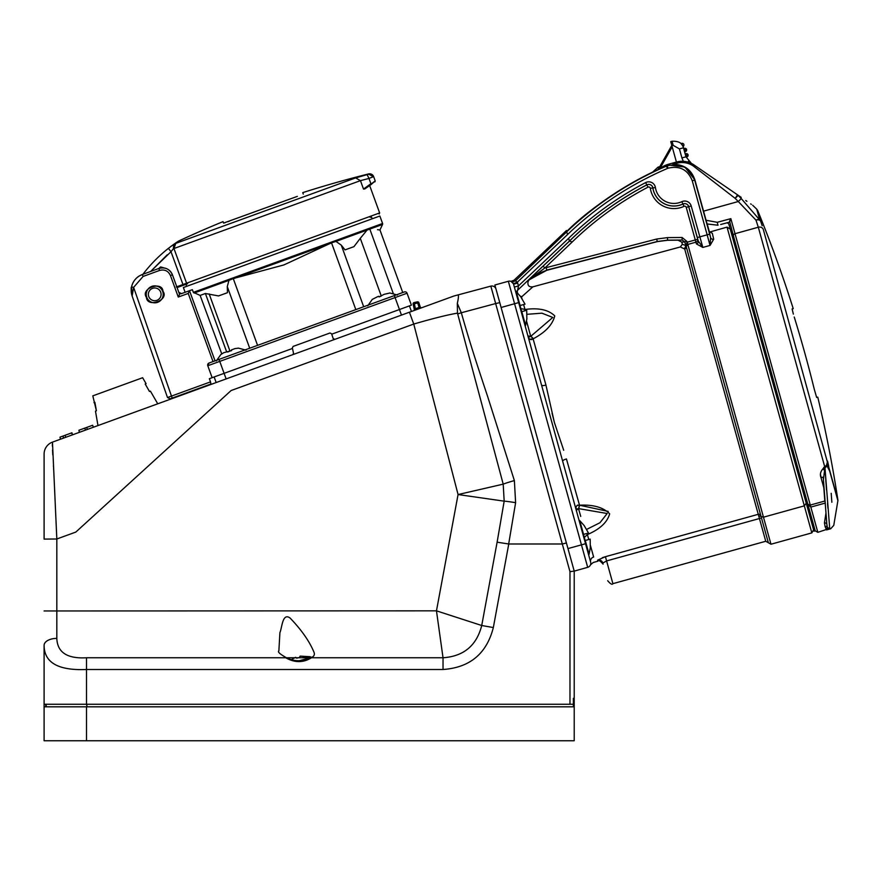 <?xml version="1.0" encoding="UTF-8"?>
<svg xmlns="http://www.w3.org/2000/svg" width="882" height="882" viewBox="0 0 882 882"><rect width="100%" height="100%" fill="white"/><g stroke="black" fill="none" stroke-linecap="round" stroke-linejoin="round"><path stroke-width="1.32" d="M363.516 189.079L360.44 180.645L355.644 177.899L175.772 243.377L355.644 177.899L368.709 174.184L373.725 176.852L368.61 173.919A4.245 4.245 0 0 1 373.626 176.587L368.985 178.44L370.903 183.71L363.516 189.079L364.861 188.913L375.203 180.909L371.223 184.459L375.203 180.909L374.894 181.89M162.696 291.446A8.478 8.478 0 0 1 157.624 302.317A8.478 8.478 0 0 1 146.754 297.245A8.478 8.478 0 0 1 151.825 286.374A8.478 8.478 0 0 1 162.696 291.446M160.7 292.163A6.361 6.361 0 0 1 156.908 300.321A6.361 6.361 0 0 1 148.749 296.517A6.361 6.361 0 0 1 152.553 288.359A6.361 6.361 0 0 1 160.7 292.163M139.621 275.757L142.961 274.247A144.196 144.196 0 0 1 168.385 248.371A144.196 144.196 0 0 0 142.961 274.247A144.196 144.196 0 0 1 168.385 248.371L173.611 244.446M171.637 245.88L169.95 247.158M142.961 274.247A144.196 144.196 0 0 1 168.385 248.371L171.009 251.701L173.357 248.779L173.677 244.391L177.194 241.944M368.709 174.184L367.099 174.636L368.985 178.44L360.44 180.645L173.952 248.526L186.576 283.199A0.849 0.772 70 0 0 187.579 283.739L177.403 287.444L176.268 286.948M159.025 268.404A135.707 135.707 0 0 1 160.105 267.279A0.849 0.849 0 0 1 160.899 267.037A27.992 27.992 0 0 1 164.041 267.952M177.337 288.249L177.48 287.411M177.822 241.525L178.958 240.896A1060.23 1060.23 0 0 1 223.036 221.636L223.565 223.091L225.075 222.727M176.786 286.76L182.96 284.522L171.009 251.701L150.624 271.469L167.205 254.821M297.333 196.377L223.565 223.091M174.901 243.697L177.789 241.679M227.909 221.702L229.596 221.04M373.725 176.852L375.203 180.909M368.61 173.919A1060.23 1060.23 0 0 0 302.747 192.629L303.276 194.084M174.625 243.84L173.357 248.779L173.952 248.526L175.772 243.377L174.868 243.73M370.131 217.292L371.311 216.862M370.208 185.165L371.223 184.459M368.665 186.245L366.008 188.109M177.403 287.444L183.247 285.316L182.96 284.522L379.635 212.937L369.668 185.551L370.517 184.955M128.32 740.748L139.709 740.748M86.513 740.748L574.215 740.748L574.215 706.813L86.513 706.813L86.513 740.748L44.1 740.748L44.1 706.813L86.513 706.813M414.948 740.748L425.962 740.748M491.274 287.697L495.673 303.551L461.319 312.757L457.328 303.364L461.319 312.757C469.544 341.709 476.677 363.593 487.702 396.702L514.371 480.569A12.723 0.661 164.1 0 0 503.203 484.152L457.471 313.143C447.527 314.83 432.963 318.468 413.757 324.058L231.128 390.528L75.819 532.078L56.823 538.99L56.823 638.381A12.723 7.001 180 0 0 44.1 645.381L44.1 706.813M45.798 706.813L46.503 706.813L45.798 704.266L45.798 706.813M313.915 652.052L313.904 652.019C309.395 641.214 301.468 629.902 290.134 618.084C282.394 612.24 282.042 628.05 279.925 632.548L278.866 650.916C277.433 651.831 279.925 654.102 286.352 657.707L286.352 657.707A2.117 1.268 106.9 0 0 285.735 657.763L443.029 657.763L436.469 610.84L481.726 625.503L497.117 542.187L508.771 543.996L562.308 543.996L566.42 542.992L574.215 571.106L569.97 571.646L574.215 571.106L574.215 706.813M574.215 698.335L573.377 698.335L573.377 706.813L573.377 698.335M56.823 638.381C57.341 652.415 67.241 658.876 86.513 657.763L86.513 669.493C58.355 670.706 44.221 662.669 44.1 645.381L44.1 655.921M44.1 539.1L44.1 454.087A12.723 12.723 0 0 1 52.468 442.125L56.823 538.99L44.1 539.1M443.029 669.493L443.029 657.763C463.7 656.34 476.6 645.58 481.726 625.503L493.336 627.554C486.677 653.639 469.908 667.619 443.029 669.493L86.513 669.493L86.513 704.266L87.186 706.813M514.371 480.569L515.617 502.685A12.723 0.684 -170.5 0 0 504.173 501.163L458.067 494.548L503.203 484.152L504.173 501.163L497.117 542.187M44.1 704.266L569.97 704.266L569.97 571.646L490.822 286.132L457.879 294.952L490.822 286.132L491.098 287.058M86.513 657.763L285.735 657.763C294.698 662.867 303.276 662.867 311.478 657.763A2.117 1.389 -110 0 0 310.751 657.752L310.751 657.752C313.992 656.649 315.05 654.742 313.904 652.019L313.904 652.019M311.445 657.476L297.929 661.092M457.471 313.143L457.328 303.353C458.596 297.719 458.783 294.919 457.89 294.952L453.91 296.021L457.89 294.952M53.703 469.952L53.626 468.706M53.515 466.909L53.438 465.718M52.788 454.88L52.545 450.085M52.391 446.127L52.358 444.341M56.79 538.174L56.404 529.564M54.893 495.794L54.486 486.732M496.081 289.351L494.868 285.007L508.352 281.27A4.245 4.245 0 0 1 513.578 284.213L518.671 302.603L501.108 307.476L496.081 289.351L566.409 542.992M566.101 543.036L564.954 543.301M574.215 571.106L587.688 567.335L508.352 281.27A4.245 4.245 0 0 1 513.578 284.213L517.668 283.089L518.451 285.933L517.966 289.913A4.245 2.855 -132.6 0 0 517.613 293.1M573.377 706.813L573.344 704.266L569.97 704.266M214.139 376.967L216.167 382.545L157.757 403.813L150.414 391.134L149.477 391.476L145.199 384.012L149.477 391.476L150.414 391.134M95.477 411.133L96.403 410.792L95.477 411.133L97.979 425.565L93.316 427.263L92.665 425.256L86.69 427.428L87.34 429.435M85.345 430.162L84.904 428.079L78.928 430.251L79.369 432.334L72.556 434.826L71.894 432.808M61.178 436.711L59.998 437.141L60.439 439.225L52.468 442.125L292.692 354.696L293.53 353.506A1.268 1.268 0 0 1 293.397 354.068M292.692 354.696L453.91 296.021M331.753 334.168L399.447 309.527L401.475 315.106L411.442 311.478L409.413 305.9M419.468 308.557L421.872 307.675A1.268 1.268 0 0 1 420.229 306.881L419.06 307.421L419.468 308.557L415.841 309.88L419.468 308.557M414.331 309.273A1.268 1.191 70 0 1 413.592 310.696L415.841 309.88L415.433 308.744L414.253 309.284A1.268 1.268 0 0 1 413.449 310.751L413.449 310.751M93.999 402.644L94.881 402.324L96.403 410.792L92.808 395.853L142.63 377.728L146.081 383.681L145.199 384.012L146.081 383.681M293.508 353.241L293.53 353.506A1.268 1.268 0 0 0 293.508 353.241L292.361 347.861L293.166 346.394L329.989 332.999L331.632 333.804L333.175 338.556A1.268 1.268 0 0 0 334.818 339.361L333.175 338.556M171.582 273.001A10.606 10.606 0 0 1 172.442 274.809L179.542 294.334L178.274 297.047L188.23 293.43L213.025 361.576L209.056 363.02L394.364 295.58L399.447 309.527L411.398 305.172L407.054 293.221L207.788 365.743L212.143 377.694L292.482 348.456M212.143 377.694L209.354 378.709L210.511 381.884L167.492 397.528L132.135 295.988L167.492 397.528L171.483 396.084L133.623 287.367L132.135 295.988L140.855 321.026M210.941 384.001L170.226 398.818L210.941 384.001L210.511 381.895M170.226 398.818L167.503 397.55M131.197 290.41A16.967 16.967 0 0 1 134.516 280.322A16.967 16.967 0 0 0 132.135 295.988A16.967 16.967 0 0 1 131.672 294.401M131.65 294.334A16.967 16.967 0 0 1 131.495 293.585M134.604 280.222A16.967 16.967 0 0 1 136.93 277.698A16.967 16.967 0 0 0 134.604 280.222L134.516 280.322M137.416 277.279A16.967 16.967 0 0 1 138.783 276.275A16.967 16.967 0 0 0 137.416 277.279L136.93 277.698M131.407 293.122L132.135 295.988L131.55 286.948C133.006 280.928 136.6 276.772 142.355 274.478L158.848 268.47C165.121 266.86 169.642 268.966 172.442 274.809L172.442 274.809C169.642 268.966 165.121 266.86 158.848 268.47A10.606 10.606 0 0 1 160.733 267.974M161.505 267.874A10.606 10.606 0 0 1 162.795 267.83M163.181 267.852A10.606 10.606 0 0 1 165.75 268.349M165.893 268.393A10.606 10.606 0 0 1 167.922 269.341M168.054 269.418A10.606 10.606 0 0 1 170.094 271.061M170.358 271.347A10.606 10.606 0 0 1 171.152 272.34M131.495 287.212L131.396 293.033M158.848 268.47L159.565 270.443C164.581 269.153 168.208 270.84 170.435 275.515L172.442 274.809L178.826 292.339A2.117 2.117 0 0 0 181.538 293.607L189.509 290.707L188.23 293.43M146.456 297.355C147.096 308.237 169.509 300.078 162.994 291.336C162.365 280.443 139.94 288.601 146.456 297.355M181.538 293.607L178.826 292.339A2.117 2.117 0 0 0 181.538 293.607M185.121 292.306L183.39 287.521L379.855 216.013L382.579 223.488L193.356 292.361L192.364 289.671L189.509 290.707L215.043 360.848L219.023 359.393L226.134 378.918M382.579 223.488A1.268 1.268 0 0 1 382.534 224.458L370.153 228.967C383.207 230.279 383.207 230.279 370.153 228.967L367.022 230.103L369.756 228.89L393.196 293.309M226.575 351.675L205.396 293.497L218.538 295.933L227.457 292.692L227.28 286.606L228.956 280.355L233.256 278.569L283.927 264.92L331.511 242.815L335.954 241.414L341.257 245.119L345.027 249.893L353.947 246.651L360.286 238.338L381.289 296.032M193.356 292.361L200.137 295.415L221.746 353.88M205.396 293.497L200.137 295.415M227.28 286.606L249.705 348.225M335.954 241.414L367.022 230.103L360.286 238.338M363.682 306.749L341.257 245.119M377.518 229.695L379.966 229.959L382.534 224.458M382.413 299.924L402.743 292.526L379.966 229.959M213.025 361.576L215.043 360.848M209.056 363.02L207.788 365.743A2.117 2.117 0 0 1 209.056 363.02A2.117 2.117 0 0 0 207.788 365.743M404.331 291.953L394.364 295.58L404.331 291.953A2.117 2.117 0 0 1 407.054 293.221A2.117 2.117 0 0 0 404.331 291.953A2.117 2.117 0 0 1 407.054 293.221M246.519 349.393L230.974 355.049M377.529 296.727L372.402 299.34L377.529 296.727L378.72 296.297L379.084 296.914L384.1 294.334L389.701 293.045L384.1 294.334M381.024 296.12L379.084 296.914M223.774 352.69L220.963 354.465L223.774 352.69L231.591 350.595L231.47 349.889L234.976 348.611L238.272 348.158L234.976 348.611M229.596 351.245L227.644 352.028M414.121 302.559A1.268 1.268 0 0 0 413.118 303.805A1.268 1.268 0 0 1 414.121 302.559A1.268 1.268 0 0 0 413.14 304.07L414.364 303.75L415.433 308.744L419.06 307.421L417.395 301.865L414.121 302.559L414.364 303.75L418.873 302.724A1.268 1.268 0 0 0 417.395 301.865M414.253 309.284L413.14 304.07A1.268 1.268 0 0 1 413.118 303.805M418.873 302.724L420.229 306.881L418.873 302.724M518.671 302.603L590.642 562.11A4.245 4.245 0 0 1 587.688 567.335A4.245 4.245 0 0 0 590.642 562.11C590.587 565.803 590.587 565.803 590.642 562.11C590.587 565.803 590.587 565.803 590.642 562.11A4.245 4.09 164.5 0 1 593.641 557.038C593.476 564.182 593.476 564.182 593.641 557.038L590.444 545.528M577.181 508.749L576.31 510.435C575.373 506.841 576.365 505.11 579.265 505.21A8.478 1.532 88.9 0 1 578.438 508.583L576.31 510.435L541.57 385.147A4.245 1.125 164.5 0 0 545.947 385.092L554.403 422.533L563.708 450.261M562.65 461.187A4.245 1.125 164.5 0 1 566.442 458.971L579.518 505.21C593.299 504.482 603.343 507.359 609.649 513.831C607.367 522.221 600.036 529.112 587.644 534.481L587.412 534.602A8.478 2.073 -116.2 0 1 586.53 533.555M608.183 511.406L579.518 505.21A8.478 1.698 90.6 0 1 578.493 508.594L578.438 508.583M765.741 541.272L768.354 542.75L761.453 517.866L759.435 518.528L765.741 541.272L612.902 583.663L606.893 561.999L606.596 560.919L759.435 518.528L758.266 514.305L605.427 556.696L606.596 560.919L602.792 563.08A4.245 4.212 -15.5 0 0 597.588 560.158L605.427 556.696L602.351 557.656M532.882 286.826C529.002 287.256 527.403 285.536 528.064 281.689L528.991 280.09A2.392 2.392 74.5 0 1 529.2 279.881C531.846 276.661 537.733 273.453 546.873 270.267L657.322 241.613L667.564 240.268L677.993 240.169L681.775 242.153L682.359 244.27L685.799 245.549L684.686 249L758.266 514.305A2.117 2.084 164.5 0 1 760.868 515.75L686.218 246.563A2.117 1.929 -15.5 0 1 684.686 249L680.32 246.971L532.882 286.826L521.516 296.969L521.946 298.535M520.325 308.546L525.231 309.439C538.715 307.653 548.549 309.803 554.756 315.888C552.584 324.675 545.451 332.293 533.345 338.721L533.125 338.853A8.478 1.532 -119.9 0 0 530.688 336.384L552.782 317.454L541.923 313.176L527.017 314.312M520.27 296.109A4.245 2.855 -132.6 0 0 521.89 296.65M528.064 281.689L529.09 279.759L546.873 270.267M685.964 246.442A2.117 0.959 167.1 0 0 686.075 246.023L687.056 242.241L695.281 239.959L686.24 207.358A1.588 1.588 0 0 0 684.024 206.344A23.858 23.858 0 0 1 650.332 188.329A1.588 1.588 0 0 0 648.016 187.16A324.554 324.554 0 0 0 572.286 241.922L569.43 241.15L572.286 241.922L569.43 241.15L568.636 238.294A329.703 329.703 0 0 1 645.635 182.596A6.736 6.736 0 0 1 655.414 187.557A18.709 18.709 0 0 0 681.841 201.68A6.736 6.736 0 0 1 691.201 205.98L702.833 247.423L696.449 243.928L695.898 242.186L687.751 244.446L686.218 246.563M569.408 241.084L517.966 289.913L543.103 266.132L544.856 267.985L528.219 280.377L546.796 270.09L574.535 263.057M514.989 289.329L514.371 287.069L518.451 285.933L568.636 238.294M713.692 239.176A2.547 2.282 -13.5 0 1 710.627 237.655L709.216 231.657L712.303 233.256L713.692 239.176L710.054 245.428L692.282 180.843C687.817 169.642 679.724 165.43 668.005 168.219A333.142 333.142 0 0 0 567.589 234.513L517.359 282.185A8.478 8.478 0 0 1 517.668 283.089M516.488 291.964A4.245 4.223 164.5 0 1 517.591 290.255A4.245 2.679 -129.7 0 0 517.216 292.681M520.788 296.782A4.245 2.679 -129.7 0 0 521.516 296.969A4.245 3.793 164.5 0 1 520.931 297.091M572.286 241.922L544.856 267.985L656.66 239.044L667.531 237.611L682.106 237.49L686.802 241.326L684.785 241.877L682.128 240.036L667.553 240.158L657.299 241.503L546.796 270.09L546.156 267.621M554.403 422.533L552.077 413.206M515.86 280.487L566.817 231.734A335.689 335.689 0 0 1 665.899 166.356L667.167 165.86L668.005 168.219L665.899 166.356L668.754 165.066L684.851 167.04L694.851 179.84L692.282 180.843M667.167 165.86C680.452 162.641 689.625 167.415 694.696 180.171L709.657 234.138L697.309 237.556L688.743 206.664A4.201 4.201 0 0 0 682.922 203.985A21.245 21.245 0 0 1 652.901 187.943A4.201 4.201 0 0 0 646.815 184.856A327.167 327.167 0 0 0 569.463 241.029M666.075 166.003A336.02 335.965 -105.5 0 0 566.729 231.426A336.02 335.965 74.5 0 0 566.575 231.58L567.589 234.513M566.575 231.58L566.729 231.426C584.964 213.301 609.23 195.749 639.527 178.77C612.88 193.092 588.614 210.644 566.729 231.426L566.476 230.5L514.151 280.123L517.359 282.185L513.423 283.761L510.998 281.391L513.423 283.761M520.016 305.547L521.714 311.666L526.719 310.277L526.841 318.611L526.719 310.277M682.359 244.27L680.32 246.971M686.802 241.326L687.751 244.446M682.106 237.49L682.128 240.036L677.993 240.169M807.14 506.466L813.998 531.196L815.222 530.854L807.846 504.261L806.622 504.603L807.14 506.466L730.219 229.077L731.443 228.736L807.846 504.261L810.271 505.077L824.824 501.042L823.832 487.79L820.933 477.338C819.587 473.877 820.866 470.404 824.78 466.931L826.61 465.112L827.559 461.11L827.118 465.387L825.817 467.217C832.079 548.053 832.079 548.053 825.817 467.217L824.957 467.603L829.675 528.075A2.117 2.106 175 0 1 827.36 527.238L826.555 529.917L825.122 526.664L826.555 529.917L828.463 529.145M758.718 515.816L763.47 517.194L804.329 505.86L727.033 227.126L730.197 229.022M590.477 564.866L593.222 562.495L597.875 561.206C598.58 559.894 600.322 560.875 603.09 564.16L602.814 563.135M806.225 503.148L804.329 505.86L811.826 532.893L813.601 529.762M825.078 503.126L810.834 507.073L807.912 504.427M826.798 523.919A2.117 1.477 -173.3 0 0 824.438 522.894L825.122 526.664L824.438 522.894L826.004 512.85M826.5 489.995L824.957 467.603L823.446 479.224M826.941 525.562L823.226 477.085M826.941 524.713L827.349 527.216A2.117 1.83 152.1 0 0 825.122 526.664M829.466 528.461L817.834 532.331L815.222 530.854M823.755 469.786L824.78 466.931L758.322 227.236L755.973 220.125L738.278 201.526L741.266 198.582L759.744 219.982A4.245 2.745 145.8 0 0 755.973 220.125A4.245 2.822 160.5 0 1 760.67 221.283L762.191 225.759M827.944 508.275L827.548 503.446M829.664 471.12L829.719 471.197C834.89 542.386 834.89 542.386 829.719 471.197L826.61 465.112M831.858 502.255L831.197 493.314M825.817 467.217L825.343 466.644M729.59 221.25L733.482 236.078A2.117 1.885 -15.5 0 1 735.015 233.697L758.322 227.236A4.245 3.771 -15.5 0 1 763.272 229.32L829.753 470.646A2.117 1.687 164.5 0 1 829.719 471.197L837.9 500.678L833.766 525.374L830.712 528.759L826.555 529.917M793.094 308.678L792.113 308.954L793.094 308.678M793.359 314.113L792.113 308.954M814.318 389.425L816.655 397.451L817.768 397.143L816.655 397.451L814.318 389.425A1270.73 1270.73 0 0 0 794.241 317.035M828.694 466.214L827.636 461.462M798.464 330.959L799.346 333.947M823.292 478.088A2.117 1.742 -15.5 0 0 820.933 477.338L820.624 474.891M741.2 197.37L737.561 194.878C756.954 208.196 756.954 208.196 737.561 194.878A4.245 3.451 124.5 0 1 738.157 195.418C757.572 208.692 757.572 208.692 738.157 195.418L735.169 198.373L693.373 166.048A19.933 19.933 0 0 0 676.759 163.269L672.845 164.35C683.87 164.273 691.212 169.432 694.884 179.829L706.074 220.257L717.22 222.308L730.847 218.648L729.601 222.121L720.693 224.502M729.601 222.121L728.378 222.451M727.871 223.157A2.117 2.117 0 0 0 726.36 222.992L726.349 222.992A2.117 2.117 0 0 1 728.94 224.469L730.219 229.077M824.593 466.986L823.733 467.438M738.157 195.418L741.266 198.582M751.343 204.348L750.67 203.885M746.911 201.305L745.764 200.512M703.571 211.151L738.278 201.526L735.169 198.373L737.561 194.878L694.09 165A21.201 21.201 0 0 0 676.417 162.045L683.318 161.307L689.68 162.674M689.724 162.696L683.318 161.307L681.918 157.922L685.964 156.798L691.477 163.468L688.478 161.241L691.477 163.468M681.918 157.922L679.416 148.904L683.462 147.779L685.964 156.798L683.462 147.779C682.492 143.171 678.688 140.988 672.062 141.252L670.75 141.605L676.417 162.045A21.201 21.201 0 0 1 694.09 165L693.373 166.048M686.549 155.717L685.722 155.938L686.075 157.161L686.88 156.941L686.835 155.188L685.501 155.122M685.976 153.666A1.698 1.698 0 0 1 688.07 154.846A1.698 1.698 0 0 1 686.88 156.941A1.698 1.698 0 0 0 688.07 154.846A1.698 1.698 0 0 0 685.976 153.666L685.16 153.898L685.976 153.666L686.317 154.89M683.682 148.584L684.509 148.352A1.698 1.698 0 0 1 686.593 149.532A1.698 1.698 0 0 1 685.413 151.627L684.597 151.847L685.413 151.627L685.369 149.874L684.024 149.808M681.929 144.67L681.003 143.601L681.819 143.38A1.698 1.698 0 0 1 683.021 146.533L681.929 144.67A9.327 9.327 0 0 1 682.436 145.409M683.021 146.533A1.698 1.698 0 0 0 681.819 143.38L681.003 143.601M668.479 165.143L668.247 164.306A21.201 21.201 0 0 0 660.133 168.616A21.201 21.201 0 0 1 668.247 164.306L676.417 162.045L676.759 163.269M652.316 172.42L658.027 167.139L659.78 166.654M728.94 224.469L728.94 224.469A2.117 2.117 0 0 0 728.036 223.256M648.016 187.16L646.837 184.9A4.134 4.134 0 0 1 652.845 187.943A21.311 21.311 0 0 0 682.944 204.04A4.134 4.134 0 0 1 688.688 206.675L697.728 239.276A2.547 2.315 -17.7 0 1 695.898 242.186L695.281 239.959L697.728 239.276L698.29 241.051A2.547 2.282 -17.5 0 1 696.449 243.928M817.834 532.331L730.847 218.648L729.723 220.809M658.501 168.914L658.027 167.139L652.338 172.387M671.797 145.409L658.159 169.52L671.797 145.409M727.033 227.126L709.459 232.109L707.21 223.995L718.014 225.23L707.121 223.951L706.074 220.257M697.309 237.556L698.29 241.051L702.833 247.423L710.054 245.428L710.627 237.655L709.657 234.138M611.557 195.572L598.955 204.415M566.476 230.5L514.173 280.134L510.998 281.391A4.245 4.245 110.9 0 0 515.43 280.498M683.991 248.47A2.547 2.315 -33.8 0 0 685.799 245.549L684.785 241.877L681.775 242.153M586.673 529.398L599.958 522.728L607.18 513.511L578.493 508.594L580.742 516.411M587.644 534.481A8.478 2.304 -117.5 0 1 586.717 533.5M525.231 309.439A8.478 2.304 86.5 0 0 524.944 310.762M533.345 338.721A8.478 1.698 -121.6 0 0 530.721 336.351L529.52 336.891M523.61 304.544L524.977 309.461A8.478 2.073 85.2 0 0 524.757 310.817M526.554 321.136L530.721 336.351M529.85 339.239L533.125 338.853C530.699 340.441 528.957 339.449 527.91 335.899L530.688 336.384M517.591 290.255L518.451 285.933M510.645 281.248L510.369 281.204A4.245 4.245 102 0 0 514.173 280.134M583.895 537.777L587.412 534.602L583.895 537.777M579.265 505.21L577.434 505.143M577.291 505.221L576.255 506.566M576.001 507.922L576.001 508.506M527.91 335.899L541.57 385.147M587.688 567.335A4.245 4.245 0 0 0 590.642 562.11L585.538 543.72L567.975 548.593M584.292 525.804L588.492 533.015L583.476 534.404L585.174 540.512L590.179 539.123L590.301 547.457L590.179 539.123M515.529 291.258L516.29 291.777L520.093 305.525L525.022 304.158L520.832 296.947M496.004 289.087A4.245 4.245 0 0 0 490.822 286.132M409.413 312.217L413.757 324.058L458.067 494.548L436.469 610.84L44.1 610.961M72.401 434.881L71.74 432.864L63.03 436.039L63.504 438.111M63.03 436.039L59.998 437.141L60.439 439.225M65.103 435.289L65.808 437.274M84.904 428.079L86.69 427.428M299.505 657.432L300.112 656.12L299.582 657.421L296.705 658.181L295.591 657.333L291.578 659.471M312.327 657.233L300.112 656.12L310.255 656.704M515.617 502.685L508.671 543.985M461.319 312.757L457.692 313.893M508.771 543.996L493.336 627.554M499.763 302.647L495.673 303.551M172.21 398.091L171.483 396.084M131.55 286.948C133.006 280.928 136.6 276.772 142.355 274.478L143.071 276.452L133.623 287.367L131.55 286.948C130.911 287.201 131.109 290.222 132.135 295.988M143.071 276.452L159.565 270.443M170.435 275.515L178.274 297.047M330.662 243.344L234.248 278.425M228.956 280.355L194.062 293.056M233.256 278.569L257.566 345.369M331.511 242.815L355.821 309.604M229.97 351.102L209.155 293.915M587.412 534.602L588.779 539.519M597.875 561.206L597.588 560.158M533.125 338.853L545.947 385.092M543.103 266.132L569.43 241.15A327.101 327.101 0 0 1 646.837 184.9L645.635 182.596M681.841 201.68L684.024 206.344M655.414 187.557L650.332 188.329M691.201 205.98L686.24 207.358M525.22 326.219L525.606 325.381L521.791 311.633M657.322 241.613L656.66 239.044M687.199 242.197L770.967 544.227L768.354 542.75M667.531 237.611L667.564 240.268M824.979 467.592L824.791 466.92M793.227 308.645A1272.274 1272.274 0 0 0 757.704 210.589L760.67 221.283A4.245 3.925 -15.5 0 0 759.744 219.982L756.745 209.177L752.677 205.263M829.753 470.646L837.9 500.017L829.753 470.646M684.84 149.587L684.509 148.352A1.698 1.698 0 0 1 686.593 149.532A1.698 1.698 0 0 1 685.413 151.627M684.256 150.624L685.071 150.403M679.416 148.904L673.187 145.343L672.062 141.252M681.819 143.38L682.161 144.604M673.187 145.343L671.886 145.695M718.014 225.23L717.22 222.308M655.965 170.645L658.578 169.19L655.866 170.733M672.205 146.842L659.791 168.771M583.564 534.371L579.75 520.634L579 520.104M588.691 555.076L589.077 554.238L585.262 540.49M176.202 242.627L175.408 243.167M174.305 243.95L173.589 244.457M178.892 240.918L173.511 244.512M379.635 212.937L379.128 214.017M286.352 657.707C294.709 661.743 302.835 661.765 310.751 657.752M131.275 288.778L131.197 290.266M131.319 292.482L131.661 294.368M139.72 275.691L138.783 276.275M370.925 216.101L372.281 218.769M186.091 284.28L186.576 286.363M397.44 295.007L389.69 292.967M372.369 299.274L367.75 305.811M246.001 350.132L238.261 348.092M220.93 354.399L216.31 360.936M770.967 544.227L811.826 532.893M612.902 583.663C612.196 584.975 610.454 583.994 607.687 580.709M837.9 500.678L837.9 500.017A1272.274 1272.274 0 0 0 817.768 397.143M757.704 210.589L756.745 209.177M589.077 554.238L590.378 547.435M579.75 520.634L584.369 525.782M525.606 325.381L526.918 318.589M516.29 291.777L520.909 296.925"/></g></svg>
